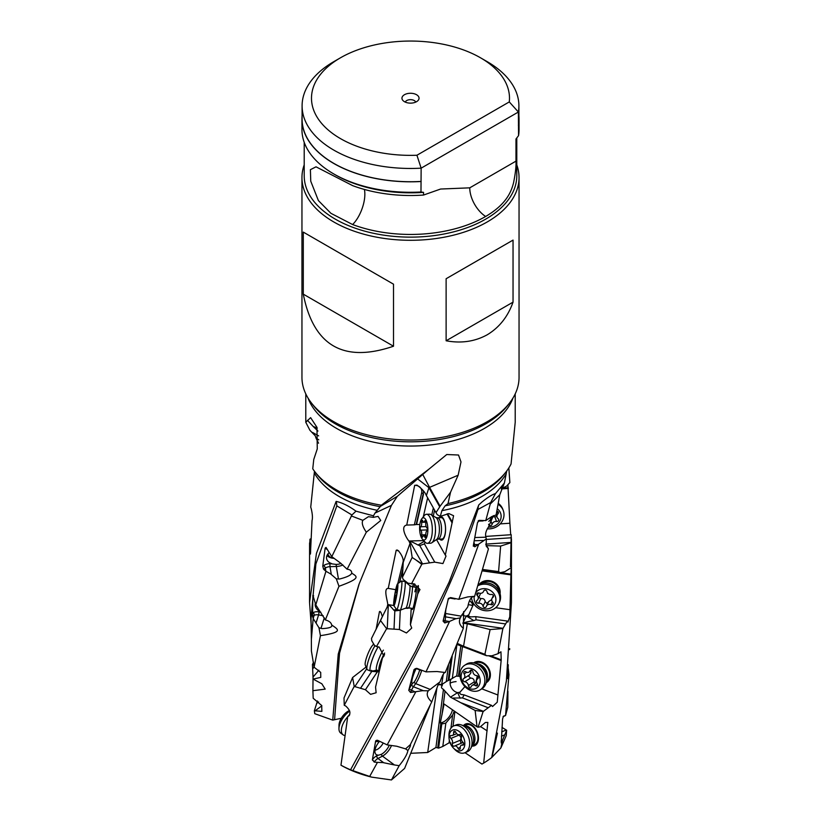 <?xml version="1.0" encoding="UTF-8"?>
<svg xmlns="http://www.w3.org/2000/svg" width="821" height="821" viewBox="0 0 821 821"><rect width="100%" height="100%" fill="white"/><g stroke="black" fill="none" stroke-linecap="round" stroke-linejoin="round"><path stroke-width="1.23" d="M341.279 718.272L332.731 720.12L314.761 713.685L314.361 710.74L317.45 700.97M430.276 704.972L404.609 768.425L391.463 779.95L399.18 765.675C404.343 759.343 407.247 754.294 407.914 750.517C410.11 747.038 410.9 745.088 410.305 744.678L431.733 701.945C427.289 697.829 426.14 694.125 428.295 690.82L422.405 690.707L410.541 692.483L408.766 690.317L414.01 669.618L416.74 668.335L425.976 671.865L449.569 621.415L444.756 622.954L443.083 621.128L448.399 598.54M454.29 711.068L452.638 715.029L445.834 723.075L442.806 746.453L438.63 748.136L435.93 747.469L427.69 752.498L410.962 753.288M442.806 746.453L449.046 742.841L450.852 742.933M403.224 562.426L402.423 577.296L403.183 579.452L408.078 583.218L414.256 583.905L419.972 589.55L417.735 593.911L410.428 624.699L411.732 628.055L406.457 632.97L399.417 629.502L386.629 628.67L376.47 646.568L374.438 645.255L371.749 640.708L371.503 638.451L387.184 606.976L387.758 604.523C387.645 600.9 383.171 588.329 388.241 588.39L396.194 550.275L398.164 550.501C401.89 554.863 403.573 558.834 403.224 562.426L410.007 543.43L408.93 541.018C406.036 537.714 400.073 526.21 406.744 525.071L414.677 485.314L416.986 485.108C421.809 488.577 424.939 492.056 426.376 495.535L428.931 487.674L439.728 506.834L435.992 512.622L426.376 495.535M398.852 551.148A9.831 7.882 -177.4 0 0 396.194 550.275L397.169 549.957M387.184 606.976L388.292 605.416C388.887 604.708 390.693 606.267 393.721 610.085L394.819 610.937L400.268 610.28L399.417 629.502M380.965 612.363A9.831 7.317 -146.3 0 0 379.476 611.604L380.852 612.189L382.422 616.663M376.09 629.358L379.476 611.604L380.072 611.399M373.36 643.685L373.134 644.844M365.838 667.206L365.899 666.601M359.29 583.485L339.545 653.167L334.609 719.514M417.366 478.715L428.931 487.674A17.097 13.044 146.6 0 0 429.198 486.679L440.087 506.239L439.728 506.834M409.515 541.757L410.038 541.747C409.987 540.977 412.645 542.076 418.012 545.031L419.757 545.596L424.447 543.892L434.761 562.149L421.984 563.945L411.413 583.977M410.007 543.43L412.173 557.469L421.984 563.945M402.423 577.296L412.173 557.469M414.831 559.152L421.778 564.345M376.47 646.568L379.169 647.071L383.92 656.143L382.504 657.775L375.556 687.095L376.131 692.75L370.579 694.35L365.427 689.722L354.21 686.418L344.245 705.29L345.662 705.968C350.526 710.37 351.214 713.87 347.745 716.487L340.961 765.182L342.254 765.931A98.807 57.049 180 0 0 371.677 777.138L350.536 769.821A100.952 58.281 180 0 1 340.961 765.182M384.546 654.696L382.504 657.775M348.586 716.138L349.253 715.532M350.536 769.821L415.467 651.443L449.046 582.253L478.756 504.946L481.876 502.093C487.787 497.31 492.313 494.468 495.463 493.585L504.402 483.005L506.742 470.946M440.087 506.239L450.544 492.22L448.009 503.591L445.126 505.828L441.883 510.662L440.302 516.358L448.882 513.577L453.582 515.711L445.321 555.119L446.029 556.033L442.93 563.575L434.761 562.149M429.445 562.734L419.757 545.596M424.98 541.973L424.447 543.892M445.321 555.119L436.515 539.551M439.071 517.743A11.751 4.351 88.3 0 1 444.284 520.647A11.751 4.351 88.3 0 1 445.023 534.779A11.751 4.351 88.3 0 1 439.717 539.099M414.677 485.314A9.831 7.461 150.5 0 1 421.625 493.062A9.831 7.461 150.5 0 1 421.604 493.134L414.348 524.835L406.744 525.071M414.348 524.835L416.185 524.516A8.549 3.171 88.3 0 1 416.329 524.506A8.549 3.171 88.3 0 1 416.555 524.516L419.849 524.496M440.302 516.358L437.265 514.705L435.992 512.622M423.79 491.42A11.114 8.436 -29.5 0 1 423.841 491.646L423.554 491.132M421.604 493.134A1.283 0.688 -167.1 0 1 423.205 493.821L423.533 491.153A10.601 8.61 164.7 0 1 423.564 491.153M427.649 497.803L423.277 516.912M423.472 494.293L416.555 524.516M429.414 487.438L458.149 475.215L450.544 492.22M458.149 475.215L460.992 461.936L458.529 455.019L446.757 454.526L428.952 469.14L381.344 505.213A104.708 60.446 180 0 1 314.915 471.829A104.708 60.446 180 0 1 312.75 468.801L313.755 459.483L317.265 448.902L316.968 427.372L310.625 417.643L305.792 422.281L309.938 430.317L315.305 435.869L315.993 438.024L318.774 439.851M422.641 474.292L429.198 486.679M311.416 627.819L309.548 602.542L316.434 553.416L336.128 501.405C342.183 502.688 348.812 505.941 355.996 511.175L373.452 515.824L375.012 513.074L391.432 505.377L397.323 496.325L428.952 469.14M515.208 393.895L515.208 422.281L511.062 463.978A104.708 60.446 180 0 1 506.085 471.829A104.708 60.446 180 0 1 484.534 489.891A104.708 60.446 180 0 1 448.009 503.591M375.012 513.074L381.344 505.213M314.464 471.233L310.728 507.132L311.262 508.846C312.483 514.141 312.739 518.061 312.031 520.586L310.441 554.052M310.636 547.422C310.636 556.258 310.297 555.858 309.62 546.222L309.979 539.202L311.005 538.699M309.548 602.542L309.568 542.989L310.82 542.876M313.191 618.418L312.534 616.202L314.135 615.391L313.191 618.418L311.375 639.159L311.405 651.012L314.104 667.237L320.693 672.378L320.765 677.387L313.109 679.09L321.842 683.78L325.188 689.117L312.904 690.697L313.191 698.261L321.688 705.506L321.873 711.366L314.361 710.74M312.534 616.202L312.883 595.246L315.798 604.872L325.352 619.917C329.118 620.974 331.232 622.657 331.674 624.986L331.705 624.997C338.406 629.645 343.63 632.119 320.426 635.659L314.104 667.237M313.591 595.882L312.883 595.246L313.54 595.646M331.315 574.495L329.98 566.654L336.312 566.49L338.447 578.99L336.292 578.815L330.627 573.92L325.947 571.262L315.798 604.872M325.947 571.262L323.587 569.23L322.766 566.151L325.147 548.1L326.009 547.412L331.797 556.648L340.664 563.175L347.098 569.21C350.239 569.548 351.788 570.862 351.737 573.14C356.878 576.578 361.763 578.015 338.97 586.286L325.352 619.917M311.375 639.159L311.015 619.003L315.869 564.006L336.815 505.869L351.922 514.983L331.797 556.648M318.866 670.244L313.037 677.058L312.442 664.528L313.55 662.147M313.037 677.058L312.904 690.697M324.316 617.751L320.99 628.363L318.969 627.757L320.426 635.659M318.969 627.757L313.242 618.593M351.696 572.34L351.737 573.14C351.049 575.182 346.975 577.142 339.535 579.021L338.447 578.99M373.452 515.824L373.35 517.353L378.05 516.388L380.749 520.483L366.33 532.193L347.098 569.21M391.432 505.377L358.89 584.542L338.242 654.111L332.731 720.12M312.657 668.756L313.109 679.09M320.99 628.363L322.017 628.619C329.416 628.26 332.638 627.049 331.674 624.986L331.92 625.623M312.298 613.02L313.17 612.579A8.549 5.737 17.4 0 1 319.123 611.932L320.837 612.24A10.683 7.163 17.4 0 1 315.182 605.098A10.683 7.163 17.4 0 1 315.377 603.353M336.292 578.815L338.97 586.286M341.084 563.483A10.683 7.317 -9.7 0 1 336.271 564.417A10.683 7.317 -9.7 0 1 336.189 564.417L336.312 566.49A11.751 8.056 170.3 0 0 336.405 566.49A11.751 8.056 170.3 0 0 337.39 566.428A11.751 8.056 170.3 0 0 342.911 564.961M322.766 566.151L323.71 565.525A8.549 5.86 -9.7 0 1 329.909 563.627L336.189 564.417M331.643 563.586A10.683 7.317 -9.7 0 1 326.584 558.578A10.683 7.317 -9.7 0 1 326.522 557.551A10.683 7.317 -9.7 0 1 329.108 552.666M310.687 546.129L309.62 546.222M317.193 428.1L313.181 426.438L307.434 420.29M485.734 536.421L511.226 534.707L510.467 566.757C511.134 565.392 511.278 567.855 510.929 574.156L509.769 616.817L507.922 622.082L507.337 621.045L502.873 628.547L498.09 653.67L500.954 651.802L501.21 659.838L497.249 702.201L492.569 706.512L491.512 705.342L483.117 711.53L478.12 727.201L480.295 726.821L485.365 722.48L487.848 722.408L483.672 763.078L481.958 764.074L465.004 752.703M438.63 748.136L441.78 723.835L440.302 722.932L444.089 703.987L477.042 726.842L475.133 710.463L450.493 697.173L443.35 689.301C441.359 688.224 440.959 687.054 442.15 685.792L442.437 684.365M440.302 722.932L441.462 722.665L443.012 723.742L441.78 723.835M443.012 723.742L445.834 723.075M427.69 752.498L436.905 688.06M438.322 684.406L442.375 684.355M457.471 643.448L463.557 646.26L467.323 623.775L462.828 623.211M441.667 684.601L443.289 674.226M486.484 545.616L500.636 546.078L498.583 571.611L500.081 572.668L504.853 571.693L510.036 568.409M511.247 542.671L500.636 546.078M511.442 537.765L486.176 539.459M507.901 485.016L509.892 523.234L500.246 523.88M509.892 523.234L510.703 534.748M501.662 487.171L502.924 487.951L506.619 486.114L509.862 482.574L508.846 467.898M501.621 488.033L502.924 487.951M461.607 615.298L467.785 606.914C469.058 599.925 471.336 596.395 474.63 596.344L488.444 548.859L486.176 545.996L486.319 538.915L474.764 546.827L473.389 545.298L477.483 522.649L479.402 520.37L485.755 520.596L490.65 502.534L477.935 509.472C444.766 613.266 389.636 700.888 352.794 770.868M485.755 544.241L488.444 548.859M493.38 515.65L488.495 526.99C486.073 530.602 485.16 533.814 485.765 536.616L486.319 538.915M485.755 520.596L491.656 516.635L496.11 514.931L499.784 494.714L504.402 483.005M463.639 611.553L463.342 628.322L445.249 672.522C444.151 672.122 442.416 675.231 440.025 681.851C437.829 684.191 438.742 683.739 431.733 701.945M448.071 599.402L450.544 597.575L458.816 599.299L478.602 544.467M458.816 599.299L467.867 596.888L474.63 596.344M437.224 517.794L441.246 517.671A10.683 3.961 88.3 0 1 444.9 523.213A10.683 3.961 88.3 0 1 445.033 534.184A10.683 3.961 88.3 0 1 441.893 539.028L437.88 539.151A10.683 3.961 -91.7 0 0 441.021 534.307A10.683 3.961 -91.7 0 0 440.887 523.336A10.683 3.961 -91.7 0 0 437.224 517.794L435.807 517.456A11.371 4.218 88.3 0 1 438.866 534.758A11.371 4.218 88.3 0 1 436.485 539.582L437.88 539.151M473.348 546.222L473.389 545.298M369.624 776.543L377.465 762.36L374.212 762.083L372.416 759.61A8.549 4.197 -53.5 0 1 376.767 755.741L381.324 754.335A2.135 1.303 -117.8 0 0 382.473 756.12L394.429 764.956L383.027 762.606L377.465 762.36M378.922 741.117A8.549 4.197 -53.5 0 1 375.587 741.312L372.416 759.61M375.587 741.312L378.132 740.563L387.163 744.893L415.754 691.918M378.091 740.532L378.132 740.563A2.135 1.858 -54.8 0 0 375.69 740.911M478.53 520.606L479.402 520.37L478.787 520.853A2.135 1.919 52.2 0 0 478.171 520.976M490.147 504.135L499.784 494.714M495.463 493.585L490.65 502.534M477.935 509.472A25.646 15.999 55.6 0 1 478.715 505.059M391.463 779.95L371.677 777.138M344.245 705.29L344.009 697.983L352.599 677.52L366.074 667.032M354.21 686.418L352.599 677.52M386.629 628.67L380.544 620.563M395.722 589.673L388.241 588.39M410.428 624.699L411.167 608.228M415.6 587.302A11.751 1.088 99.7 0 1 416.442 586.758A11.751 1.088 99.7 0 1 413.989 604.697A11.751 1.088 99.7 0 1 412.594 609.161A11.751 1.088 99.7 0 1 411.988 608.361M410.12 608.043L405.092 608.351M401.602 609.654L400.268 610.28M394.018 628.989L394.819 610.937M405.143 581.083L405.01 581.607A14.532 1.344 99.7 0 1 404.763 589.827A14.532 1.344 99.7 0 1 402.177 604.287A14.532 1.344 99.7 0 1 400.114 610.208A14.532 1.344 99.7 0 1 400.043 610.219L396.687 609.644A14.532 1.344 -80.3 0 0 398.821 603.712A14.532 1.344 -80.3 0 0 401.448 588.903A14.532 1.344 -80.3 0 0 401.592 581.001A14.532 1.344 -80.3 0 0 401.459 581.042L397.559 583.823A11.114 1.026 -80.3 0 0 396.03 588.329A11.114 1.026 -80.3 0 0 393.823 605.631A11.114 1.026 -80.3 0 0 395.537 601.157A11.114 1.026 -80.3 0 0 397.61 589.386A11.114 1.026 -80.3 0 0 397.559 583.823M402.854 569.127L399.653 582.335M412.891 608.494A10.683 0.985 99.7 0 1 412.819 608.505L408.581 607.776A10.683 0.985 -80.3 0 0 410.151 603.414A10.683 0.985 -80.3 0 0 412.08 592.526A10.683 0.985 -80.3 0 0 412.183 586.717L409.843 585.64A11.371 1.057 99.7 0 1 409.638 592.064A11.371 1.057 99.7 0 1 407.616 603.384A11.371 1.057 99.7 0 1 406.005 608.022L408.581 607.776M414.862 591.808A10.683 0.985 99.7 0 1 416.432 587.446A10.683 0.985 99.7 0 1 416.493 587.487M461.453 615.606L460.376 617.854L455.357 618.86L449.569 621.415M463.342 628.322C459.462 625.068 458.467 621.579 460.376 617.854M425.976 671.865L437.008 671.527L445.249 672.522M440.025 681.851L428.295 690.82M387.163 744.893L396.789 746.258L405.564 748.875L410.305 744.678M408.766 690.317L409.248 689.178A8.549 1.57 -68.3 0 1 411.896 684.262L412.511 683.411A10.683 1.96 -68.3 0 1 412.152 683.431A10.683 1.96 -68.3 0 1 412.183 679.244A10.683 1.96 -68.3 0 1 416.042 668.797M419.716 669.936A10.683 1.96 -68.3 0 1 414.236 682.066A10.683 1.96 -68.3 0 1 414.205 682.107A2.135 1.714 -143.9 0 0 415.683 683.626L430.235 689.424M412.511 683.411L414.205 682.107M379.189 671.691L377.352 671.814L365.427 689.722M360.614 688.152L371.821 671.342L377.055 671.814M371.821 671.342L371.492 670.347M407.914 750.517L405.564 748.875M399.18 765.675L394.429 764.956M377.999 755.084A10.683 5.254 -53.5 0 1 376.192 754.54A10.683 5.254 -53.5 0 1 379.435 741.445M389.308 745.191A10.683 5.254 -53.5 0 1 381.693 754.13A10.683 5.254 -53.5 0 1 381.385 754.304A10.683 5.254 -53.5 0 1 381.324 754.335M519.046 177.623L519.046 377.362A108.546 62.673 180 0 1 509.595 402.947A108.546 62.673 180 0 1 487.253 421.676A108.546 62.673 180 0 1 311.405 402.947A108.546 62.673 180 0 1 301.954 377.362L301.954 177.623A108.546 62.673 0 0 0 368.957 235.524A108.546 62.673 0 0 0 487.253 221.937A108.546 62.673 0 0 0 519.046 177.623A108.546 62.673 0 0 0 516.789 164.888M487.253 254.982L513.043 240.101L513.043 302.138L446.121 340.777L446.121 278.73L487.253 254.982M446.121 340.777C461.197 343.568 474.907 341.567 487.253 334.752C499.332 327.466 507.922 316.588 513.043 302.138M304.211 164.888A108.546 62.673 0 0 0 301.954 177.623M393.516 346.226L393.516 284.189L333.747 249.676L303.288 232.097L303.288 294.144C313.54 345.846 343.609 363.21 393.516 346.226L303.288 294.144M513.043 240.101L446.121 278.73M516.789 137.949L516.789 175.776A106.289 61.359 180 0 1 485.652 219.166A106.289 61.359 180 0 1 369.83 232.466A106.289 61.359 180 0 1 304.211 175.776L304.211 142.351M420.978 191.991A108.546 62.673 180 0 1 333.747 173.929L335.348 174.852A106.289 61.359 0 0 0 423.533 192.36L420.978 191.991L421.142 168.161L518.379 112.025L518.544 135.66L515.978 138.985L515.978 161.142C516.265 166.078 515.465 173.252 513.577 182.683C511.226 191.95 506.352 204.265 485.652 216.477A23.881 13.793 60 0 1 481.506 213.193A23.881 13.793 60 0 1 480.634 212.331A23.881 13.793 60 0 1 479.813 211.469A23.881 13.793 60 0 1 470.012 191.365A23.881 13.793 60 0 1 469.756 187.835L440.61 189.035L423.533 195.049A106.289 61.359 180 0 1 352.609 185.618L316.023 166.827L310.389 169.68L310.759 181.215L318.394 200.581L330.935 213.327L352.609 224.544A106.289 61.359 0 0 0 485.652 216.477M423.533 195.049L423.533 192.36M340.499 57.788L333.849 61.626A108.403 62.581 0 0 0 302.097 105.878A108.403 62.581 0 0 0 333.849 150.14A108.403 62.581 0 0 0 421.142 168.161L416.935 155.241A99.002 57.152 0 0 1 320.313 121.785A99.002 57.152 0 0 1 340.499 57.788L340.499 57.788A99.002 57.152 0 0 1 480.501 57.788A99.002 57.152 0 0 1 509.287 101.917L518.379 112.025A108.403 62.581 0 0 0 518.903 105.878L518.903 119.148A108.403 62.581 180 0 1 518.379 125.285M421.142 181.42A108.403 62.581 180 0 1 333.849 163.4A108.403 62.581 180 0 1 302.097 119.148L302.097 105.878M518.903 105.878A108.403 62.581 0 0 0 487.151 61.626L480.501 57.788M509.287 101.917L416.935 155.241M416.545 94.713A8.549 4.936 180 0 1 418.3 100.224A8.549 4.936 180 0 1 404.455 101.691A8.549 4.936 180 0 1 402.701 100.224A8.549 4.936 180 0 1 405.656 94.138A8.549 4.936 180 0 1 416.545 94.713M405.266 102.112A5.347 3.089 180 0 1 408.971 99.782A5.347 3.089 180 0 1 414.277 100.562A5.347 3.089 180 0 1 415.734 102.112M302.097 115.853A108.546 62.673 0 0 0 301.954 119.148A108.546 62.673 0 0 0 420.978 181.523M518.544 125.192A108.546 62.673 0 0 0 519.046 119.148A108.546 62.673 0 0 0 518.903 115.853M519.046 119.148L519.046 129.615A108.546 62.673 180 0 1 518.544 135.66M333.747 173.929A108.546 62.673 180 0 1 301.954 129.615L301.954 119.148M393.516 284.189L303.288 232.097M317.943 431.056L313.181 426.438M315.993 438.024L318.548 443.217M500.872 747.962L506.239 735.667L506.639 730.249L502.514 740.326L500.872 747.962L491.707 757.547A100.952 58.281 180 0 1 483.672 763.078M502 727.406L506.639 730.249M501.251 742.954L502.585 718.919L503.489 716.148L505.551 715.502L507.809 707.138L507.922 691.149M497.434 733.112L492.036 757.116M503.109 716.548L505.551 715.502L508.958 674.718L507.758 678.721M507.665 677.828L508.261 664.733M509.615 649.668L509.697 648.611M510.467 566.757L510.826 566.131M491.707 757.547L506.383 680.958L511.452 602.542L511.452 538.874M482.881 569.487L498.583 571.611M482.666 570.246L500.081 572.668M462.952 615.442A8.549 7.656 -154.2 0 0 466.318 616.007L462.87 623.129M464.563 623.18L464.665 622.954C463.044 622.749 466.092 621.959 473.83 620.573L476.047 619.824L475.79 616.653L507.337 621.045M502.873 628.547L490.116 629.553L467.323 623.775M505.654 623.95L476.047 619.824M509.872 609.685L495.689 607.714M474.435 604.749L473.265 604.584L468.309 615.955L470.607 616.889L475.79 616.653M469.561 600.715A7.563 6.773 25.8 0 1 470.146 601.075L473.265 604.584M479.7 583.823A11.751 10.529 25.8 0 1 492.713 581.607A11.751 10.529 25.8 0 1 500.153 592.659A11.751 10.529 25.8 0 1 500.061 593.675M482.04 583.105A10.683 9.575 25.8 0 1 492.877 582.551A10.683 9.575 25.8 0 1 499.178 591.397M508.127 667.689L508.958 674.718M487.14 730.854L480.542 726.585M463.455 725.651A11.751 7.666 67.5 0 1 471.244 724.697A11.751 7.666 67.5 0 1 478.469 737.761A11.751 7.666 67.5 0 1 471.931 746.073M441.462 722.665A11.33 6.024 124.7 0 0 442.386 722.398A11.33 6.024 124.7 0 0 442.755 722.254A11.33 6.024 124.7 0 0 452.463 709.796M488.146 707.733L462.469 697.922L453.161 698.055M448.533 664.989L446.265 681.635L442.047 684.314M460.058 676.514A7.563 5.993 57.5 0 0 459.986 676.494A7.563 5.993 57.5 0 0 458.446 676.206L456.702 676.145A7.789 3.243 110.9 0 0 456.527 676.155A7.789 3.243 110.9 0 0 455.378 676.596L448.933 680.311A8.549 6.773 57.5 0 0 448.153 680.547L446.952 681.184M451.14 679.141A8.549 6.773 -122.5 0 0 450.103 683.236A8.549 6.773 -122.5 0 0 457.666 692.606L460.14 698.199M490.116 629.553L484.893 654.327L463.557 646.26M484.893 654.327L486.484 655.712L491.943 655.794L498.09 653.67M457.061 644.464L486.484 655.712M497.608 694.874L481.794 688.84M473.604 662.916A11.751 9.318 57.5 0 1 484.975 663.963A11.751 9.318 57.5 0 1 490.332 676.104A11.751 9.318 57.5 0 1 486.206 682.713M464.932 686.613L459.329 692.934L460.879 694.402L464.163 694.894L491.512 705.342M462.469 697.922L464.163 694.894M456.876 644.926L452.289 678.557M452.207 656.328L448.933 680.311M475.031 663.255A10.683 8.477 57.5 0 1 485.098 664.907A10.683 8.477 57.5 0 1 489.624 675.652A10.683 8.477 57.5 0 1 486.494 681.276M483.117 711.53L475.133 710.463M477.042 726.842L478.12 727.201M463.988 725.826L466.266 724.881A10.683 6.968 67.5 0 1 471.418 725.507A10.683 6.968 67.5 0 1 477.812 735.647A10.683 6.968 67.5 0 1 474.456 744.616L472.178 745.56M366.33 532.193C362.636 526.795 361.486 522.844 362.861 520.329L351.255 515.916M373.35 517.353L368.413 516.686L362.861 520.329M351.922 514.983L355.996 511.175M336.815 505.869A25.646 13.505 116 0 0 336.128 501.405M487.253 528.816A14.532 13.105 159.5 0 0 504.002 514.305A14.532 13.105 159.5 0 0 503.252 510.508A14.532 13.105 159.5 0 0 498.111 504.351M488.413 527.092A11.114 10.026 159.5 0 0 501.138 515.988A11.114 10.026 159.5 0 0 497.29 508.815M496.838 511.216A1.734 1.57 -20.5 0 1 497.978 513.843A3.664 3.305 159.5 0 0 498.131 518.687A1.734 1.57 -20.5 0 1 496.551 521.499A3.664 3.305 159.5 0 0 492.077 524.332A1.734 1.57 -20.5 0 1 488.731 524.629A3.664 3.305 159.5 0 0 488.598 524.25L488.669 524.434M498.285 503.417A14.532 13.105 -20.5 0 1 502.739 509.123L503.252 510.508M496.777 516.44L494.847 516.932C492.426 516.368 490.927 517.312 490.363 519.765L488.834 521.376M327.959 553.888A8.549 5.86 170.3 0 0 334.014 558.362M326.994 555.509A10.683 7.317 170.3 0 0 333.706 558.342L334.024 558.372M478.438 584.419A14.532 13.023 25.8 0 1 493.298 585.096A14.532 13.023 25.8 0 1 500.564 597.76A14.532 13.023 25.8 0 1 499.404 602.429L498.737 603.804A14.532 13.023 -154.2 0 0 499.907 599.125A14.532 13.023 -154.2 0 0 492.785 586.553A14.532 13.023 -154.2 0 0 478.058 585.64M471.47 597.637A14.532 13.023 -154.2 0 0 483.456 610.403A14.532 13.023 -154.2 0 0 498.737 603.804M474.251 596.292A11.114 9.955 -154.2 0 0 474.107 597.575A11.114 9.955 -154.2 0 0 484.575 608.946A11.114 9.955 -154.2 0 0 495.894 600.1A11.114 9.955 -154.2 0 0 488.3 589.437A11.114 9.955 -154.2 0 0 475.862 592.577M491.379 594.476A1.734 1.55 25.8 0 1 492.928 597.329A3.664 3.284 -154.2 0 0 492.723 602.173A1.734 1.55 25.8 0 1 490.958 604.636A3.664 3.284 -154.2 0 0 486.34 606.534A1.734 1.55 25.8 0 1 483.035 606.144A3.664 3.284 -154.2 0 0 478.612 603.199A1.734 1.55 25.8 0 1 477.063 600.356A3.664 3.284 -154.2 0 0 477.268 595.512A1.734 1.55 25.8 0 1 479.033 593.039A3.664 3.284 -154.2 0 0 483.651 591.141A1.734 1.55 25.8 0 1 486.966 591.531A3.664 3.284 -154.2 0 0 491.379 594.476M480.613 593.326L477.996 599.238M488.526 602.009L486.709 603.281L485.221 601.629C484.729 599.166 483.251 598.191 480.798 598.683L478.571 597.124M486.504 606.114L488.731 601.516L491.707 599.617M426.479 514.274L429.65 514.182A14.532 5.388 88.3 0 1 430.902 514.531A14.532 5.388 88.3 0 1 434.812 536.636A14.532 5.388 88.3 0 1 431.764 542.794A14.532 5.388 88.3 0 1 430.532 543.225L427.361 543.328A14.532 5.388 -91.7 0 0 431.641 536.729A14.532 5.388 -91.7 0 0 431.456 521.807A14.532 5.388 -91.7 0 0 426.479 514.274A14.532 5.388 -91.7 0 0 424.365 515.547L421.789 518.759A11.114 4.115 -91.7 0 0 420.136 522.833A11.114 4.115 -91.7 0 0 422.415 539.13A11.114 4.115 -91.7 0 0 427.351 534.964A11.114 4.115 -91.7 0 0 426.684 521.684A11.114 4.115 -91.7 0 0 421.789 518.759M422.415 539.13L425.175 542.178A14.532 5.388 -91.7 0 0 427.361 543.328M426.797 527.657A1.734 0.647 88.3 0 1 427.228 530.274A1.734 0.647 88.3 0 1 426.817 531.033A3.664 1.355 -91.7 0 0 425.966 532.634A3.664 1.355 -91.7 0 0 425.863 535.487A1.734 0.647 88.3 0 1 425.812 536.842A1.734 0.647 88.3 0 1 425.299 537.622A1.734 0.647 88.3 0 1 424.785 537.016A3.664 1.355 -91.7 0 0 423.698 535.723A3.664 1.355 -91.7 0 0 422.805 536.718A1.734 0.647 88.3 0 1 422.384 537.201A1.734 0.647 88.3 0 1 421.707 534.882A3.664 1.355 -91.7 0 0 420.691 530.13A1.734 0.647 88.3 0 1 420.27 527.523A1.734 0.647 88.3 0 1 420.67 526.764A3.664 1.355 -91.7 0 0 421.522 525.163A3.664 1.355 -91.7 0 0 421.635 522.31A1.734 0.647 88.3 0 1 421.686 520.955A1.734 0.647 88.3 0 1 422.189 520.165A1.734 0.647 88.3 0 1 422.702 520.781A3.664 1.355 -91.7 0 0 423.79 522.074A3.664 1.355 -91.7 0 0 424.683 521.068A1.734 0.647 88.3 0 1 425.104 520.596A1.734 0.647 88.3 0 1 425.781 522.915A3.664 1.355 -91.7 0 0 426.797 527.657M393.823 605.631L396.574 609.562A14.532 1.344 -80.3 0 0 396.687 609.644M396.717 593.922L394.593 603.517L394.552 601.434L393.998 602.727L395.229 592.957L396.974 585.978L397.015 588.052L397.58 586.769L396.717 593.922M401.592 581.001L404.948 581.576A14.532 1.344 99.7 0 1 405.02 581.607L409.843 585.64M378.235 646.794A14.532 2.658 111.7 0 0 370.569 665.318A14.532 2.658 111.7 0 0 370.517 671.014A14.532 2.658 111.7 0 0 370.815 671.044L379.281 670.357A10.683 1.96 -68.3 0 1 379.312 666.17A10.683 1.96 -68.3 0 1 384.628 653.064M370.517 671.014L367.398 669.772A14.532 2.658 -68.3 0 1 367.028 669.351A14.532 2.658 -68.3 0 1 367.439 664.076A14.532 2.658 -68.3 0 1 375.084 645.604M367.028 669.351L365.253 665.031A11.114 2.032 -68.3 0 1 365.571 660.997A11.114 2.032 -68.3 0 1 373.319 644.742L373.801 644.526M464.614 665.318L466.369 664.199A14.532 11.525 57.5 0 1 476.334 663.727A14.532 11.525 57.5 0 1 486.627 679.901A14.532 11.525 57.5 0 1 486.545 680.855A14.532 11.525 57.5 0 1 481.968 688.727L480.213 689.835A14.532 11.525 -122.5 0 0 484.79 681.974A14.532 11.525 -122.5 0 0 478.448 667.206A14.532 11.525 -122.5 0 0 464.614 665.318A14.532 11.525 -122.5 0 0 460.037 673.189A14.532 11.525 -122.5 0 0 466.379 687.947A14.532 11.525 -122.5 0 0 480.213 689.835M461.186 675.334A11.114 8.815 -122.5 0 0 469.55 688.645A11.114 8.815 -122.5 0 0 480.121 682.056A11.114 8.815 -122.5 0 0 471.767 668.746A11.114 8.815 -122.5 0 0 461.186 675.334M476.58 675.601A1.734 1.375 57.5 0 1 477.73 678.731A3.664 2.904 -122.5 0 0 477.637 678.782A3.664 2.904 -122.5 0 0 476.488 680.763A3.664 2.904 -122.5 0 0 477.196 683.493A1.734 1.375 57.5 0 1 475.462 685.607A3.664 2.904 -122.5 0 0 472.26 685.34A3.664 2.904 -122.5 0 0 471.275 686.592A1.734 1.375 57.5 0 1 468.391 685.576A3.664 2.904 -122.5 0 0 464.727 681.789A1.734 1.375 57.5 0 1 463.588 678.669A3.664 2.904 -122.5 0 0 463.67 678.608A3.664 2.904 -122.5 0 0 464.83 676.627A3.664 2.904 -122.5 0 0 464.122 673.897A1.734 1.375 57.5 0 1 465.846 671.794A3.664 2.904 -122.5 0 0 469.058 672.06A3.664 2.904 -122.5 0 0 470.043 670.798A1.734 1.375 57.5 0 1 472.917 671.824A3.664 2.904 -122.5 0 0 476.58 675.601M470.628 671.055L470.997 672.707L469.396 674.975L463.762 678.557M463.67 678.608L469.52 674.893L468.545 676.104L470.546 678.095C473.019 678.105 474.24 679.367 474.21 681.871L468.391 685.576M475.195 683.78L474.21 681.871M453.746 725.918L456.137 724.922A14.532 9.472 67.5 0 1 461.217 724.892A14.532 9.472 67.5 0 1 463.136 725.764A14.532 9.472 67.5 0 1 470.885 748.188A14.532 9.472 67.5 0 1 467.282 751.759L464.881 752.754A14.532 9.472 -112.5 0 0 469.448 740.563A14.532 9.472 -112.5 0 0 460.745 726.759A14.532 9.472 -112.5 0 0 453.746 725.918A14.532 9.472 -112.5 0 0 448.943 735.616L448.995 737.484A11.114 7.245 -112.5 0 0 453.336 747.952A11.114 7.245 -112.5 0 0 455.829 749.942A11.114 7.245 -112.5 0 0 464.778 744.863A11.114 7.245 -112.5 0 0 458.015 730.711A11.114 7.245 -112.5 0 0 448.995 737.484M453.336 747.952L454.629 749.306A14.532 9.472 -112.5 0 0 457.882 751.913A14.532 9.472 -112.5 0 0 464.881 752.754M453.592 732.599A1.734 1.129 67.5 0 1 454.146 731.244A1.734 1.129 67.5 0 1 454.988 731.347A1.734 1.129 67.5 0 1 455.819 732.332A3.664 2.391 -112.5 0 0 457.595 734.405A3.664 2.391 -112.5 0 0 459.36 734.621A3.664 2.391 -112.5 0 0 459.586 734.508A1.734 1.129 67.5 0 1 459.698 734.446A1.734 1.129 67.5 0 1 460.53 734.549A1.734 1.129 67.5 0 1 461.494 737.155A3.664 2.391 -112.5 0 0 462.921 742.235A1.734 1.129 67.5 0 1 463.701 743.867A1.734 1.129 67.5 0 1 463.136 745.14A1.734 1.129 67.5 0 1 462.582 745.16A3.664 2.391 -112.5 0 0 461.433 745.201A3.664 2.391 -112.5 0 0 460.253 748.064A1.734 1.129 67.5 0 1 459.688 749.409A1.734 1.129 67.5 0 1 458.857 749.316A1.734 1.129 67.5 0 1 458.015 748.331A3.664 2.391 -112.5 0 0 456.25 746.248A3.664 2.391 -112.5 0 0 454.485 746.032A3.664 2.391 -112.5 0 0 454.249 746.156A1.734 1.129 67.5 0 1 454.146 746.207A1.734 1.129 67.5 0 1 453.305 746.104A1.734 1.129 67.5 0 1 452.35 743.498A3.664 2.391 -112.5 0 0 450.924 738.418A1.734 1.129 67.5 0 1 450.134 736.786A1.734 1.129 67.5 0 1 450.708 735.524A1.734 1.129 67.5 0 1 451.252 735.503A3.664 2.391 -112.5 0 0 452.412 735.452A3.664 2.391 -112.5 0 0 453.592 732.599L455.501 731.809M463.177 742.512L460.868 742.974L460.263 740.214C461.464 738.13 460.992 736.437 458.836 735.134L458.159 734.662M375.012 750.148A8.549 4.197 126.5 0 0 376.069 749.932A8.549 4.197 126.5 0 0 377.516 749.275A8.549 4.197 126.5 0 0 383.017 743.333M347.704 716.795A14.532 7.143 126.5 0 0 343.086 734.836L340.684 733.061A14.532 7.143 -53.5 0 1 338.96 728.627L339.001 725.148A11.114 5.46 -53.5 0 1 348.032 711.253A11.114 5.46 -53.5 0 1 349.479 710.555M338.96 728.627A14.532 7.143 -53.5 0 1 349.684 711.13M349.715 714.773A14.532 7.143 126.5 0 0 348.32 716.117M343.086 734.836A14.532 7.143 126.5 0 0 345.025 735.554M424.365 541.285L418.012 545.031M423.718 540.567L408.93 541.018M410.038 541.747L422.62 563.996M441.883 510.662A100.952 58.281 0 0 0 481.835 496.5A100.952 58.281 0 0 0 481.876 496.479A100.952 58.281 0 0 0 505.695 474.661M433.283 515.947L434.607 510.159M447.014 513.925L452.084 522.885M416.185 524.516L423.205 493.821A11.114 8.436 150.5 0 0 423.226 493.749A11.114 8.436 150.5 0 0 423.308 490.753M433.355 507.932L431.733 515.024M447.568 513.772L452.381 522.289M308.039 398.062A104.708 60.446 0 0 0 380.667 443.545A104.708 60.446 0 0 0 484.534 428.346A104.708 60.446 0 0 0 512.961 398.062M397.323 496.325L379.938 506.649M314.556 473.378A100.952 58.281 0 0 0 376.911 510.231M379.969 506.619A102.666 59.276 180 0 1 316.783 474.23L314.915 471.829M313.591 663.06L312.555 664.271M312.657 668.858L314.104 667.175M321.873 705.803L314.895 710.965M316.608 703.433L318.62 701.945M316.177 622.636L318.599 614.908L323.217 615.75M313.17 612.579A2.135 1.303 -116.9 0 1 314.135 615.391A6.414 4.3 17.4 0 1 318.025 614.826A6.414 4.3 17.4 0 1 318.599 614.908L319.123 611.932M310.974 539.571L309.917 539.664M452.638 715.029L450.945 728.155M449.364 740.388L449.046 742.841M437.747 747.531L440.898 723.219M435.93 747.469L443.268 690.789A1.283 0.647 -172.6 0 1 444.572 690.748M441.965 714.978L444.992 691.58M443.268 690.789A9.831 5.583 121 0 0 443.278 690.718A9.831 5.583 121 0 0 443.35 689.301M442.15 685.792A9.831 5.583 121 0 0 438.075 684.991M485.745 544.118L511.288 542.404M501.272 488.936L508.353 488.464M501.549 488.208L508.271 487.766M506.085 471.829L504.217 474.23A102.666 59.276 180 0 1 483.097 491.943A102.666 59.276 180 0 1 483.046 491.974A102.666 59.276 180 0 1 445.126 505.828M483.384 540.464L474.21 540.752M474.795 537.539L485.888 537.201M474.764 546.827L474.466 544.631L478.54 544.508M473.522 544.569A2.135 0.513 172.5 0 0 474.466 544.631A6.414 2.371 -91.7 0 0 473.943 542.25M481.116 520.781L478.787 520.853A6.414 2.371 -91.7 0 1 478.171 521.089L483.076 520.945M366.751 668.684L354.734 686.725M379.456 670.429L375.033 670.377M388.292 605.416L387.245 628.855M396.522 609.48L393.721 610.085M393.782 605.549L387.758 604.523M403.214 561.215L397.764 583.68M418.402 585.794L418.063 593.378M418.115 585.537L417.735 593.911M414.051 587.036L414.79 583.998M406.128 607.971A8.549 5.511 -102.2 0 0 407.319 608.412M413.374 583.834L412.655 586.799M399.529 582.417L402.885 568.604M444.89 613.277A2.135 1.827 -179 0 0 445.546 613.492A11.751 1.088 99.7 0 1 445.546 613.441A11.751 1.088 99.7 0 1 445.557 612.887A11.751 1.088 99.7 0 1 445.957 608.587M444.756 622.954L445.085 620.768L449.313 621.497M443.309 620.142L445.085 620.768A6.414 0.595 -80.3 0 0 445.475 617.166A6.414 0.595 -80.3 0 0 445.485 616.838L445.546 613.492L461.186 616.171M456.199 618.675L445.485 616.838A2.135 1.827 1 0 1 444.223 616.171M423.39 690.707L413.415 686.736L415.683 683.626A11.751 2.155 111.7 0 0 415.713 683.585A11.751 2.155 111.7 0 0 416.073 683.062A11.751 2.155 111.7 0 0 421.614 670.675M410.541 692.483L411.434 690.43A6.414 1.17 -68.3 0 1 413.199 687.044A6.414 1.17 -68.3 0 1 413.415 686.736A2.135 1.714 36.1 0 1 411.896 684.262M409.248 689.178L415.313 691.97M415.857 668.848L415.775 668.961A8.549 1.57 -68.3 0 1 414.143 669.895L414.01 669.618M419.254 669.659L416.74 668.335M420.896 670.408L417.089 668.889A6.414 1.17 -68.3 0 1 416.935 668.735A2.135 2.073 -26 0 0 414.143 669.895M372.375 760.041L374.55 761.621A6.414 3.151 -53.5 0 1 377.681 758.655A6.414 3.151 -53.5 0 1 377.978 758.491L382.473 756.12A11.751 5.778 126.5 0 0 382.545 756.079A11.751 5.778 126.5 0 0 383.017 755.813A11.751 5.778 126.5 0 0 391.484 745.499M374.212 762.083L375.259 762.134M383.725 762.74L377.978 758.491A2.135 1.303 62.2 0 1 376.767 755.741M452.792 598.406L450.308 597.975A2.135 2.063 30.2 0 0 448.287 598.766M455.08 598.991L450.134 598.14A6.414 0.595 -80.3 0 0 450.308 597.975L450.544 597.575M509.595 402.947L507.645 405.451A106.422 61.442 180 0 1 485.755 423.821A106.422 61.442 180 0 1 313.355 405.451L311.405 402.947M515.978 161.142L469.756 187.835M364.391 189.446A23.881 10.622 -69.4 0 1 364.852 194.197A23.881 10.622 -69.4 0 1 352.609 224.544M318.651 435.879L312.534 432.451M468.699 614.806A8.549 7.081 121.3 0 1 466.318 616.007L473.83 620.573M464.665 622.954L503.129 628.311M482.471 570.913L510.898 574.864M500.133 572.658L510.929 574.156M472.824 605.724A8.549 7.081 121.3 0 0 470.146 601.075M472.804 605.806A8.549 3.294 -6.8 0 0 468.227 604.759M501.713 731.88L506.105 730.054M504.392 734.959L501.436 736.191M453.007 726.277L454.926 711.499M461.423 702.909L483.559 711.366M460.417 691.929A8.549 7.871 156.2 0 1 457.666 692.606L450.493 697.173M490.558 655.763L501.21 659.838M488.536 655.733L501.067 660.515M458.446 676.206L462.49 646.538M456.086 681.604A8.549 3.12 -1.7 0 0 450.103 683.236M460.827 645.911L456.702 676.145M448.153 680.547L451.098 658.955M507.747 675.796L508.866 675.088M508.507 670.08L507.994 670.408M501.867 742.543L501.138 741.147M501.149 740.891L502.514 740.326M327.333 549.485A8.549 5.86 -9.7 0 1 325.906 548.664L325.147 548.1M323.587 569.23L325.332 568.07L325.865 571.19M323.71 565.525A2.135 0.852 -123.7 0 1 325.332 568.07A6.414 4.392 -9.7 0 1 329.395 566.685A6.414 4.392 -9.7 0 1 329.98 566.654L329.909 563.627M326.707 548.336A2.135 1.303 -53.2 0 0 325.906 548.664M496.992 511.216L497.978 513.843M490.363 519.765L492.077 524.332M494.847 516.932L496.551 521.499M494.765 586.091A10.683 9.575 -154.2 0 0 488.926 583.269M493.513 596.128L492.928 597.329M478.52 592.916L477.268 595.512M480.798 598.683L478.612 603.199M485.221 601.629L483.035 606.144M492.364 601.742L490.958 604.636M487.582 592.906A19.16 3.079 -83.4 0 1 487.561 593.542M425.555 521.037L424.683 521.068M425.801 522.177L421.635 522.31M426.15 526.6L420.67 526.764M427.279 529.935L420.691 530.13M425.801 534.758L421.707 534.882M425.771 536.985L424.785 537.016M397.497 588.185L396.471 588.01M396.779 592.495L395.455 592.259M396.492 595.851L394.86 595.574M395.26 600.531L394.254 600.367M383.417 650.14A11.371 2.083 111.7 0 0 376.726 665.605A11.371 2.083 111.7 0 0 376.911 670.09M486.627 679.87A10.683 8.477 -122.5 0 0 487.407 677.068A10.683 8.477 -122.5 0 0 476.354 663.737L478.674 664.702A11.371 9.021 57.5 0 1 486.73 677.366L486.627 679.901M471.244 670.039L470.043 670.798M466.718 672.245L464.122 673.897M470.546 678.095L464.727 681.789M477.514 684.303L475.462 685.607M477.278 675.806A19.16 8.189 -70.5 0 1 475.338 683.38M472.239 745.437A10.683 6.968 -112.5 0 0 474.661 736.232A10.683 6.968 -112.5 0 0 468.391 726.759A10.683 6.968 -112.5 0 0 464.122 725.877M461.217 724.892L465.158 726.226A11.371 7.42 67.5 0 1 466.656 726.913A11.371 7.42 67.5 0 1 472.722 744.452L470.885 748.188M458.836 735.134L450.924 738.418M460.263 740.214L452.35 743.498M460.222 747.408L458.015 748.331M463.537 744.76L462.582 745.16M305.792 393.895L305.792 422.281M379.23 623.149L381.652 618.244M384.577 654.563L382.617 657.518M417.089 668.889L415.559 669.002L416.001 668.479M450.134 598.14L448.163 598.95M503.068 716.63L504.833 715.891M496.141 514.746L497.105 517.322M483.938 590.638L483.487 591.561M493.38 595.574L491.995 598.437M436.485 539.582L431.764 542.794M435.807 517.456L430.902 514.531M425.781 522.012L423.79 522.074M425.873 535.651L423.698 535.723M406.005 608.022L400.114 610.208M412.183 586.717L416.432 587.446M395.096 601.526L394.552 601.434M471.901 670.254L469.058 672.06M476.703 682.508L472.26 685.34M456.702 733.676L452.412 735.452M462.51 742.697L454.485 746.032M463.691 744.267L461.433 745.201M459.904 734.395L459.36 734.621M376.069 749.932L375.002 750.271"/></g></svg>
